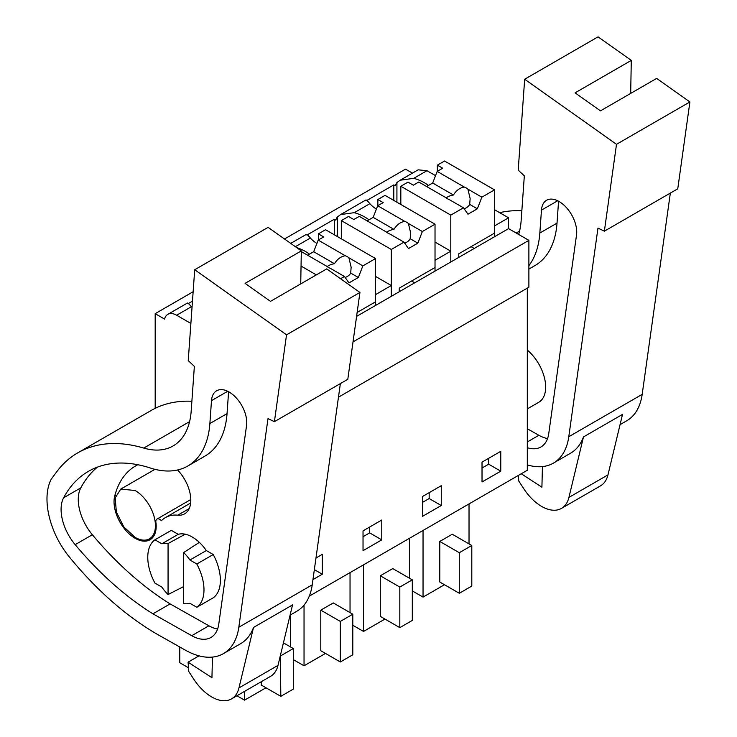 <?xml version="1.0" encoding="UTF-8"?>
<svg xmlns="http://www.w3.org/2000/svg" width="737" height="737" viewBox="0 0 737 737"><rect width="100%" height="100%" fill="white"/><g stroke="black" fill="none" stroke-linecap="round" stroke-linejoin="round"><path stroke-width="1.11" d="M338.467 397.169L528.88 287.237L528.88 240.354L353.023 341.885M309.291 596.141L527.314 470.261L527.314 288.139M284.51 238.991L405.507 169.132L412.434 173.131M400.541 179.985L418.146 169.832L426.972 170.708L435.539 175.646M494.518 209.704L508.576 217.811L494.518 225.927L494.518 236.752L508.576 228.636L508.576 217.811M508.576 228.636L528.88 240.354M500.764 451.33L482.026 462.145L482.026 481.989L500.764 471.164L500.764 451.33M422.531 516.333L441.27 505.518L441.27 485.683L422.531 496.498L422.531 516.333M363.037 550.686L381.775 539.871L381.775 520.027L363.037 530.852L363.037 550.686M312.949 579.604L322.272 574.215L322.272 554.381L315.97 558.02M193.14 291.741L155.185 313.658L155.185 408.335M337.426 236.568L337.426 216.918A17.67 10.198 60 0 0 335.86 220.16L334.303 219.257L307.357 234.817M428.409 185.475A40.028 23.114 0 0 0 413.798 178.308L400.108 180.233L396.921 182.564A17.67 10.198 60 0 0 395.364 185.807L393.798 184.904L366.851 200.464M155.185 313.658L164.554 319.066A17.67 10.198 60 0 1 167.815 314.358A17.67 10.198 60 0 1 176.65 315.233L191.39 306.721C188.506 303.257 187.106 302.234 187.198 303.644M192.468 301.147L188.359 303.515M400.827 204.471L400.827 186.258L408.012 182.113L413.319 185.18L418.8 182.011L445.885 197.645A13.248 7.646 0 0 0 447.516 198.787A13.248 7.646 0 0 0 449.506 199.736L463.462 207.797L450.795 215.112L450.795 261.994L435.023 271.096L435.023 260.281L450.795 251.179L450.795 261.994L494.518 236.752M341.323 238.825L341.323 220.612L348.509 216.466L353.824 219.525L359.306 216.365L386.381 231.998A13.248 7.646 0 0 0 388.021 233.141A13.248 7.646 0 0 0 390.011 234.09L403.968 242.151L391.301 249.465L391.301 296.348L375.529 305.45L375.529 294.634L383.415 290.074L391.301 285.523L391.301 296.348L435.023 271.096M356.588 316.385L375.529 305.45M190.883 323.451L176.65 315.233M500.764 471.164L488.668 464.181L488.668 458.322M482.026 468.013L488.668 464.181M441.27 505.518L429.164 498.525L429.164 492.666M422.531 502.358L429.164 498.525M381.775 539.871L369.67 532.879L369.67 527.019M363.037 536.711L369.67 532.879M322.272 574.215L314.349 569.637M412.305 590.899L423.038 597.099L423.038 530.465M469.027 503.915L469.027 543.906M444.475 584.727L423.038 597.099M459.308 593.285L439.786 582.018L439.786 541.446L459.308 552.713L459.308 593.285L471.8 586.072L471.8 545.5L459.308 552.713M471.8 545.5L452.278 534.233L439.786 541.446M409.532 538.268L409.532 578.25M363.544 564.818L363.544 631.452L384.972 619.071M399.813 627.638L380.292 616.372L380.292 575.8L399.813 587.067L399.813 627.638L412.305 620.425L412.305 579.853L399.813 587.067M412.305 579.853L392.784 568.586L380.292 575.8M352.802 625.252L363.544 631.452M350.038 572.612L350.038 612.604M304.04 605.105L304.04 665.797L325.478 653.424M340.31 661.992L320.788 650.716L320.788 610.144L340.31 621.42L340.31 661.992L352.802 654.778L352.802 614.207L340.31 621.42M352.802 614.207L333.281 602.93L320.788 610.144M293.308 659.606L304.04 665.797M179.773 646.994L179.773 662.756L188.506 667.796M236.936 695.756L244.546 700.15L244.546 691.37M290.535 614.879L290.535 646.957M265.983 687.778L244.546 700.15M283.423 642.848L293.308 648.551L293.308 689.123L280.815 696.336L261.294 685.069L261.294 681.697M295.371 246.683L310.378 238.023C307.504 234.559 306.104 233.528 306.187 234.946M334.303 219.257L334.303 234.762M368.915 219.829A40.028 23.114 0 0 0 354.304 212.661L340.614 214.578L337.426 216.918M354.304 212.661L369.882 203.67C366.998 200.206 365.598 199.183 365.69 200.593M365.893 199.985L341.047 214.338M393.798 184.904L393.798 200.418M396.921 182.564L396.921 202.214M167.815 314.358L187.364 303.073M471.1 246.665L474.223 248.47M191.39 306.721A40.028 23.114 0 0 0 192.025 307.43M168.064 594.538L168.064 543.538A33.128 19.125 60 0 0 161.818 543.786L154.927 539.806A39.752 22.948 60 0 0 154.927 583.087L161.818 587.067A33.128 19.125 60 0 0 168.064 594.538L183.679 586.56M185.208 534.205L168.064 543.538M135.12 490.501A28.706 16.573 60 0 1 153.876 515.799A28.706 16.573 60 0 1 149.473 538.811A28.706 16.573 60 0 1 135.12 537.384L123.844 526.918L116.363 512.086L115.202 497.88L120.767 489.092L135.12 490.501M280.815 696.336L280.373 655.515M293.308 648.551L280.815 655.764M309.42 254.182A40.028 23.114 0 0 0 296.606 247.568M391.301 285.523L375.529 276.421M310.378 238.023A40.028 23.114 0 0 0 316.892 243.45M411.596 281.018L414.719 282.824M450.795 251.179L435.023 242.068M369.882 203.67A40.028 23.114 0 0 0 376.395 209.096M161.818 543.786L178.216 534.325L171.316 530.336L154.927 539.806M183.679 552.547A33.128 19.125 60 0 1 189.925 560.019L196.825 563.998A39.752 22.948 60 0 1 196.825 607.279L189.925 603.29A33.128 19.125 60 0 1 183.679 603.548L183.679 552.547L199.34 542.368M189.925 560.019L206.323 550.548L213.223 554.528A39.752 22.948 60 0 1 213.223 597.808L196.825 607.279M196.825 563.998L213.223 554.528M670.338 193.085L642.185 394.35A77.293 44.625 60 0 1 626.782 420.753L620.066 424.632M604.368 231.169L616.501 144.323L524.67 79.228L598.066 36.85L631.287 60.397L575.072 92.853L600.462 110.854L656.676 78.398L689.896 101.946L677.764 188.801L604.368 231.169L597.974 228.092L568.789 436.728A77.293 44.625 60 0 1 553.386 463.131A77.293 44.625 60 0 1 527.314 464.872M561.502 508.383A39.752 22.948 60 0 0 568.927 497.411L583.483 436.94L622.525 414.397L607.97 474.877A39.752 22.948 60 0 1 600.535 485.84L561.502 508.383A39.752 22.948 60 0 1 523.657 488.539L518.756 481.012L518.332 475.448M583.483 436.94A77.293 44.625 60 0 1 570.558 453.209L553.386 463.131M499.677 212.68A198.76 114.751 60 0 1 521.851 210.764M631.287 60.397L630.688 93.406M518.636 234.449A88.339 51 60 0 0 521.151 220.547L524.32 175.876L518.212 170.09L524.67 79.228M527.314 447.7A39.144 22.598 60 0 0 540.949 446.954A39.144 22.598 60 0 0 548.752 433.586L576.527 234.992A24.975 14.418 60 0 0 576.666 233.666A24.975 14.418 60 0 0 566.458 207.65A24.975 14.418 60 0 0 546.578 200.271A24.975 14.418 60 0 0 541.465 210.137L539.834 233.03A107.464 62.046 60 0 1 528.88 265.661M542.432 466.585L541.907 487.203L521.262 473.762M689.896 101.946L616.501 144.323M539.834 233.03L557.015 223.118A107.464 62.046 60 0 1 534.988 265.56L528.88 269.088M557.015 223.118L558.563 201.229M547.554 438.561A39.144 22.598 60 0 1 538.876 435.281L527.314 428.759M529 465.351L527.314 466.318M527.314 350.093A33.128 19.125 60 0 1 544.726 378.984A33.128 19.125 60 0 1 538.802 402.255A33.128 19.125 60 0 1 538.747 402.291M340.365 383.59L312.221 584.856A77.293 44.625 60 0 1 296.808 611.259L290.092 615.137M274.404 421.675L286.536 334.828L194.706 269.733L268.102 227.355L301.322 250.902L245.099 283.358L270.488 301.359L326.712 268.904L359.932 292.451L347.8 379.306L274.404 421.675L268.001 418.598L238.825 627.233A77.293 44.625 60 0 1 223.412 653.636A77.293 44.625 60 0 1 185.392 650.163L159.358 635.478A253.97 146.635 60 0 1 69.048 556.592A59.633 34.427 60 0 1 54.446 532.344A65.068 37.569 60 0 1 51.203 479.225L56.537 472.021A198.76 114.751 60 0 1 77.754 452.859A198.76 114.751 60 0 1 143.752 448.068L189.593 421.61M231.529 698.888A39.752 22.948 60 0 0 238.963 687.916L253.519 627.445L292.552 604.911L277.996 665.382A39.752 22.948 60 0 1 270.571 676.345L231.529 698.888A39.752 22.948 60 0 1 193.684 679.044L188.792 671.527L188.073 662.176L211.943 677.708L212.459 657.091M253.519 627.445A77.293 44.625 60 0 1 240.594 643.714L223.412 653.636M77.754 452.859L151.149 410.481A198.76 114.751 60 0 1 191.878 401.269M301.322 250.902L300.724 283.911M143.752 448.068A88.339 51 60 0 0 173.084 445.949A88.339 51 60 0 0 191.187 411.053L194.356 366.381L188.239 360.596L194.706 269.733M187.843 465.987A107.464 62.046 60 0 0 209.87 423.535L211.491 400.642A24.975 14.418 60 0 1 216.614 390.776A24.975 14.418 60 0 1 236.485 398.155A24.975 14.418 60 0 1 246.702 424.171A24.975 14.418 60 0 1 246.563 425.507L218.778 624.092A39.144 22.598 60 0 1 210.975 637.459A39.144 22.598 60 0 1 191.721 635.699L152.937 613.82A253.97 146.635 60 0 1 75.174 544.661A37.651 21.732 60 0 1 63.622 497.779A177.414 102.434 60 0 1 88.422 471.348A177.414 102.434 60 0 1 150.339 468.004A107.464 62.046 60 0 0 187.843 465.987L205.024 456.065A107.464 62.046 60 0 0 227.042 413.623L228.599 391.734M359.932 292.451L286.536 334.828M217.581 629.066A39.144 22.598 60 0 1 208.903 625.787L170.109 603.907A253.97 146.635 60 0 1 92.355 534.74A37.651 21.732 60 0 1 80.794 487.866A177.414 102.434 60 0 1 97.431 467.111M170.109 603.907L152.937 613.82M199.027 655.856L188.073 662.176M178.216 534.325A33.128 19.125 60 0 1 192.274 537.024A33.128 19.125 60 0 1 206.323 550.548M137.856 464.734A113.323 65.427 60 0 0 135.608 465.931A113.323 65.427 60 0 0 114.714 496.047A29.812 17.209 60 0 0 114.171 504.587A29.812 17.209 60 0 0 128.155 532.906A29.812 17.209 60 0 0 150.026 539.77A29.812 17.209 60 0 0 156.06 523.298A5.518 3.188 60 0 1 156.963 519.069A5.518 3.188 60 0 1 161.394 520.737A53.69 31 60 0 1 165.429 517.577A53.69 31 60 0 1 177.774 515.181L189.206 508.585M177.58 469.985A29.812 17.209 60 0 1 184.628 513.855A29.812 17.209 60 0 1 177.774 515.181M464.264 187.032A13.248 7.646 0 0 1 466.254 187.972A13.248 7.646 0 0 1 467.894 189.123L481.851 197.184L494.518 189.87L444.549 161.016L437.363 165.162L442.679 168.229L437.188 171.399L464.264 187.032C459.897 187.751 456.295 190.404 453.458 195.01A13.248 7.646 0 0 0 446.18 197.894M437.188 171.399L432.683 183.016L453.458 195.01M467.894 189.123L470.142 198.52L469.69 204.379L477.346 208.801L467.977 214.209L463.462 207.797M464.163 208.792A13.248 7.646 0 0 0 469.69 204.379M481.851 197.184L477.346 208.801M494.518 189.87L494.518 233.141L458.764 253.786L458.764 257.397M437.363 165.162L437.363 171.297M432.683 183.016L426.612 186.516M400.827 186.258L450.795 215.112M404.77 221.376A13.248 7.646 0 0 1 406.76 222.325A13.248 7.646 0 0 1 408.39 223.468L422.356 231.529L435.023 224.214L385.055 195.369L377.869 199.515L383.176 202.583L377.694 205.743L404.77 221.376C400.403 222.095 396.792 224.757 393.963 229.364A13.248 7.646 0 0 0 386.685 232.238M377.694 205.743L373.18 217.369L393.963 229.364M408.39 223.468L410.638 232.864L410.187 238.733L417.842 243.146L408.473 248.562L403.968 242.151M404.668 243.146A13.248 7.646 0 0 0 410.187 238.733M422.356 231.529L417.842 243.146M435.023 224.214L435.023 267.494L399.261 288.139L399.261 291.751M377.869 199.515L377.869 205.641M373.18 217.369L367.118 220.87M341.323 220.612L391.301 249.465M345.275 255.73A13.248 7.646 0 0 1 347.265 256.669A13.248 7.646 0 0 1 348.896 257.821L362.853 265.882L375.529 258.567L325.551 229.714L318.375 233.859L323.681 236.927L318.191 240.096L345.275 255.73C340.899 256.448 337.297 259.111 334.46 263.708A13.248 7.646 0 0 0 327.182 266.591M318.191 240.096L313.686 251.713L334.46 263.708M301.304 251.575L326.887 266.343A13.248 7.646 0 0 0 328.518 267.494A13.248 7.646 0 0 0 330.508 268.434L344.474 276.495L348.979 282.907L358.348 277.499L350.692 273.077L351.144 267.218L348.896 257.821M345.174 277.49A13.248 7.646 0 0 0 350.692 273.077M362.853 265.882L358.348 277.499M375.529 258.567L375.529 301.848L357.132 312.46M344.474 276.495L340.586 278.743M318.375 233.859L318.375 239.995M313.686 251.713L307.615 255.223M301.046 266.057L316.348 274.892M413.798 178.308L426.972 170.708M568.789 436.728L642.185 394.35M568.927 497.411L607.97 474.877M516.204 233.039L519.557 231.096M541.465 210.137L557.679 200.768M527.314 441.951L538.876 435.281M238.825 627.233L312.221 584.856M238.963 687.916L277.996 665.382M63.622 497.779L80.794 487.866M75.174 544.661L92.355 534.74M209.87 423.535L227.042 413.623M211.491 400.642L227.715 391.283M191.721 635.699L208.903 625.787M114.714 496.047L115.875 495.375M527.314 408.888L538.858 402.227M290.719 243.394L306.399 234.348M149.473 538.811L153.489 536.49M120.757 489.082L154.963 469.331M156.963 519.069L190.8 499.539M165.429 517.577L190.653 503.002"/></g></svg>
